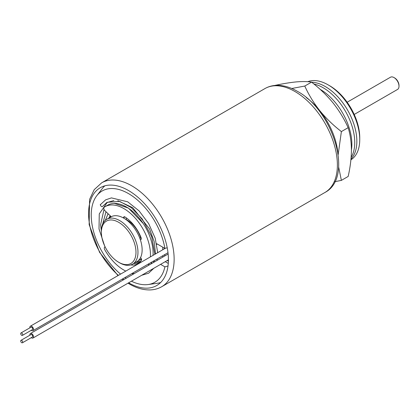 <?xml version="1.0" encoding="UTF-8"?>
<svg xmlns="http://www.w3.org/2000/svg" width="420" height="420" viewBox="0 0 420 420"><rect width="100%" height="100%" fill="white"/><g stroke="black" fill="none" stroke-linecap="round" stroke-linejoin="round"><path stroke-width="0.63" d="M394.007 77.569L394.674 77.952A6.116 3.533 60 0 1 398.979 84.924A6.116 3.533 60 0 1 399 85.444L399 86.21A7.056 4.074 -120 0 0 398.974 85.612A7.056 4.074 -120 0 0 394.007 77.569A7.056 4.074 -120 0 0 390.479 77.217L347.141 102.239M354.202 114.466L397.541 89.444A7.056 4.074 -120 0 0 399 86.21M140.847 261.203A27.762 16.028 60 0 1 137.062 261.555M141.55 259.46A26.35 15.215 60 0 1 139.55 260.101M274.858 85.46L274.953 85.407C283.022 83.664 290.209 82.488 296.52 81.884C302.673 81.38 307.681 81.464 311.551 82.136C319.62 88.363 326.812 95.319 333.123 103.016C339.271 110.828 344.284 119.044 348.154 127.67C350.249 134.463 351.341 141.965 351.419 150.181C351.325 158.603 350.238 167.365 348.154 176.468L341.381 180.38L338.625 166.955M348.154 127.67L341.381 131.576C333.312 125.354 326.119 118.393 319.809 110.702C313.661 102.884 308.647 94.668 304.778 86.048L291.732 88.494M338.173 154.607L341.381 131.576M334.84 181.692L341.381 180.38M311.551 82.136L304.778 86.048M306.317 97.613A51.76 29.883 60 0 1 319.809 110.702A51.76 29.883 60 0 1 337.796 152.135M102.527 240.135A24.47 14.128 60 0 1 101.377 232.302A24.47 14.128 60 0 1 115.521 220.826A24.47 14.128 60 0 1 134.831 244.451A24.47 14.128 60 0 1 118.681 262.269A24.47 14.128 60 0 1 102.527 240.135M101.377 232.302L101.377 231.152A25.883 14.942 60 0 1 106.738 219.303A25.883 14.942 60 0 1 136.757 243.999A25.883 14.942 60 0 1 132.615 264.127A25.883 14.942 60 0 1 119.679 262.847L118.681 262.269M106.738 219.303L110.896 216.904A25.883 14.942 60 0 1 140.921 241.595A25.883 14.942 60 0 1 136.778 261.728L132.615 264.127M126.278 219.623A21.173 12.227 60 0 1 140.774 238.046M141.398 258.888A25.883 14.942 60 0 1 140.102 259.807A25.883 14.942 60 0 1 138.332 260.579M118.372 275.378A56.464 32.602 60 0 1 89.959 226.433A56.464 32.602 60 0 1 100.264 187.724A56.464 32.602 60 0 1 128.494 190.523A56.464 32.602 60 0 1 165.38 240.277A56.464 32.602 60 0 1 156.728 285.526A56.464 32.602 60 0 1 128.636 282.812M123.742 279.657A56.464 32.602 60 0 1 122.672 278.875M110.576 216.116A28.235 16.301 -120 0 0 109.914 217.471M131.413 281.206A52.7 30.429 -120 0 0 148.06 284.545A52.7 30.429 -120 0 0 164.892 266.863L160.582 264.369M148.06 284.545L157.022 283.332A56.227 32.466 -120 0 0 160.666 282.508M168.021 265.96L164.892 266.863M156.776 244.388L156.776 243.731L164.892 248.42A52.7 30.429 -120 0 0 128.494 193.594A52.7 30.429 -120 0 0 96.779 195.72A52.7 30.429 -120 0 0 120.582 274.103M125.066 277.494A52.7 30.429 -120 0 0 126.194 278.245M104.843 185.824A56.227 32.466 -120 0 0 102.307 188.564L96.779 195.72M164.892 248.42L167.218 247.748M135.791 262.295A28.235 16.301 -120 0 0 140.091 262.085M21.704 333.029A1.412 0.814 60 0 1 22.628 334.268A1.412 0.814 60 0 1 22.412 335.401A1.412 0.814 60 0 1 21.704 335.333A1.412 0.814 60 0 1 20.785 334.089A1.412 0.814 60 0 1 21 332.955A1.412 0.814 60 0 1 21.704 333.029M22.412 335.401L32.393 329.637A1.412 0.814 -120 0 0 32.608 328.508A1.412 0.814 -120 0 0 31.689 327.264A1.412 0.814 -120 0 0 30.98 327.196L21 332.955M29.899 327.82A2.588 1.496 60 0 1 30.392 326.172A2.588 1.496 60 0 1 31.689 326.303A2.588 1.496 60 0 1 33.38 328.582A2.588 1.496 60 0 1 32.98 330.656A2.588 1.496 60 0 1 31.689 330.53A2.588 1.496 60 0 1 31.311 330.262M21.704 342.709A1.412 0.814 -120 0 0 22.412 342.783A1.412 0.814 -120 0 0 22.628 341.649A1.412 0.814 -120 0 0 21.704 340.405A1.412 0.814 -120 0 0 21 340.337A1.412 0.814 -120 0 0 20.785 341.465A1.412 0.814 -120 0 0 21.704 342.709M22.412 342.783L32.393 337.019A1.412 0.814 -120 0 0 32.608 335.89A1.412 0.814 -120 0 0 31.689 334.645A1.412 0.814 -120 0 0 30.98 334.572L21 340.337M31.311 337.643A2.588 1.496 -120 0 0 31.689 337.911A2.588 1.496 -120 0 0 32.98 338.037A2.588 1.496 -120 0 0 33.38 335.963A2.588 1.496 -120 0 0 31.689 333.685A2.588 1.496 -120 0 0 30.392 333.554A2.588 1.496 -120 0 0 29.899 335.202M164.761 255.98L164.761 254.572M162.766 247.191L162.766 249.748M162.766 255.728L162.766 257.129M165.239 261.681L168.284 263.44M168.399 261.198L167.234 260.526M105.142 246.918A2.352 1.36 -120 0 0 104.764 247.028A2.352 1.36 -120 0 0 104.748 249.716A37.643 21.735 -120 0 0 124.21 270.265A37.643 21.735 -120 0 0 125.795 271.094M132.269 273.336A37.643 21.735 -120 0 0 134.221 273.609M148.344 265.456A37.643 21.735 -120 0 0 149.084 263.623M150.381 256.898A37.643 21.735 -120 0 0 123.459 208.362A37.643 21.735 -120 0 0 105.016 206.714A37.643 21.735 -120 0 0 104.234 207.202A2.352 1.36 -120 0 0 104.942 210.74L111.216 216.725M151.006 263.918A37.643 21.735 -120 0 0 151.746 262.091M153.043 255.36A37.643 21.735 -120 0 0 126.121 206.829A37.643 21.735 -120 0 0 107.677 205.175L105.016 206.714M123.58 218.038L123.575 217.707A1.885 1.087 60 0 1 123.963 216.82A1.885 1.087 60 0 1 124.887 216.904A1.885 1.087 60 0 1 124.982 216.962A28.235 16.301 60 0 1 141.141 237.815A1.885 1.087 60 0 1 140.931 239.542A1.885 1.087 60 0 1 140.569 239.631L140.311 239.626M126.278 219.781L126.257 217.828M141.225 238.056L139.734 238.03M140.527 257.612L140.789 257.896A1.885 1.087 60 0 1 141.414 260.389A28.235 16.301 60 0 1 137.954 263.765A28.235 16.301 60 0 1 130.751 264.931M139.22 262.889A28.235 16.301 60 0 1 133.796 263.445M351.131 157.364A44.704 25.809 -120 0 0 323.137 87.748A44.704 25.809 -120 0 0 313.882 84.005M351.419 150.014A44.704 25.809 -120 0 0 320.255 89.413A44.704 25.809 -120 0 0 320.072 89.308M350.983 159.08A44.704 25.809 -120 0 0 353.346 122.54A44.704 25.809 -120 0 0 325.248 86.531A44.704 25.809 -120 0 0 311.671 82.231M350.91 159.821A44.704 25.809 -120 0 0 359.741 139.613A44.704 25.809 -120 0 0 328.13 84.866L328.13 84.866A44.704 25.809 -120 0 0 307.739 81.706M329.794 85.827L328.13 84.866L329.794 85.827A42.346 24.449 60 0 1 359.741 137.697L359.741 139.613M100.805 204.293C99.23 204.346 101.892 207.669 102.533 206.446L107.027 202.303L119.648 201.39L131.271 207.617L142.217 218.972L151.699 236.623L154.87 254.31M161.716 286.724L324.959 192.47A59.992 34.64 -120 0 0 334.157 144.396A59.992 34.64 -120 0 0 294.961 91.529A59.992 34.64 -120 0 0 264.968 88.557L101.719 182.81A59.992 34.64 60 0 1 131.717 185.782A59.992 34.64 60 0 1 170.909 238.649A59.992 34.64 60 0 1 161.716 286.724C158.141 288.76 154.203 289.832 149.893 289.931C143.209 290.02 136.364 288.036 129.365 283.983L128.006 283.175M123.575 217.707L124.924 216.925M140.569 239.631L141.188 239.274M140.102 259.807L141.451 259.03M324.959 192.47C354.155 177.382 333.007 110.234 297.318 91.298C290.315 87.239 283.474 85.26 276.785 85.344C272.48 85.449 268.538 86.52 264.968 88.557M101.719 182.81L94.227 189.635L89.591 199.406L89.15 224.621L99.55 252.299L117.983 275.604M122.204 279.148L123.254 279.946M32.98 330.656L167.995 252.709M32.98 338.037L168.42 259.844M30.392 333.554L168.137 254.027M30.392 326.172L165.249 248.315M104.764 247.028L105.1 246.834M110.161 215.717L108.943 218.027M108.071 213.722L107.783 214.2M101.377 230.995L100.59 224.81L103.955 209.664M114.907 203.327L113.836 203.432M153.83 262.29L154.423 260.542M155.495 253.948L154.234 241.752L149.557 228.937L132.725 207.706L117.805 200.713M113.904 200.534L107.142 202.508L99.262 213.906L99.015 228.947L104.57 245.705M141.729 275.252L148.612 273.215L153.825 268.27M157.001 260.458L157.295 258.888M157.694 252.677L155.211 238.24L148.675 223.608L139.046 210.851L127.717 201.826L111.426 197.888L105.614 199.857L100.517 204.55M143.173 223.445L128.431 208.084L114.282 203.343L112.114 203.611M153.531 262.463L154.03 260.767M108.098 213.749L105.336 220.306M105.992 211.743L102.695 224.033M131.896 273.546L133.397 274.087"/></g></svg>
